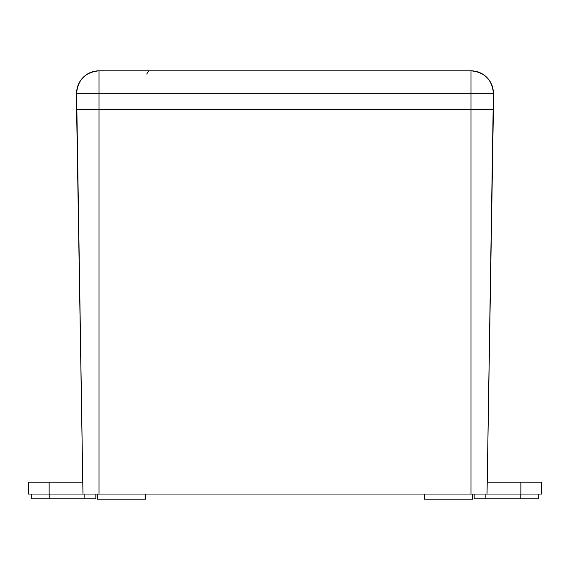 <?xml version="1.0" encoding="UTF-8"?>
<svg xmlns="http://www.w3.org/2000/svg" width="570" height="570" viewBox="0 0 570 570"><rect width="100%" height="100%" fill="white"/><g stroke="black" fill="none" stroke-linecap="round" stroke-linejoin="round"><path stroke-width="0.85" d="M28.5 482.184L49.141 482.184L49.141 494.048L31.706 494.048L31.706 498.857L49.768 498.857L49.768 494.048L49.768 498.857L31.706 498.857L49.768 498.857L49.768 494.048L49.768 498.857L31.706 498.857L31.706 494.048L49.141 494.048L49.141 482.184L49.141 494.048L31.706 494.048L31.706 498.857L31.706 494.048L31.706 498.857L49.768 498.857L49.768 494.048L49.768 498.857L31.706 498.857L31.706 494.048L49.141 494.048L49.141 482.184L49.141 494.048L82.971 494.048L49.141 494.048L82.971 494.048L49.141 494.048L82.971 494.048L76.594 109.298L99.038 109.298L99.038 494.048L82.971 494.048L76.594 109.298L99.038 109.298L99.038 494.048L470.963 494.048L82.971 494.048L76.594 109.298L99.038 109.298L99.038 494.048L82.971 494.048L76.594 93.266A22.444 22.444 0 0 1 99.038 70.823A22.444 22.444 0 0 0 76.594 93.266L76.594 109.298L76.594 93.266A22.444 22.444 0 0 1 99.038 70.823L99.038 93.266L76.594 93.266L76.594 109.298L99.038 109.298L99.038 494.048L470.963 494.048L99.038 494.048L470.963 494.048L470.963 109.298L99.038 109.298L99.038 93.266L76.594 93.266A22.444 22.444 0 0 1 99.038 70.823L470.963 70.823A22.444 22.444 0 0 1 493.406 93.266L493.406 109.298L493.406 93.266A22.444 22.444 0 0 0 470.963 70.823L99.038 70.823L470.963 70.823A22.444 22.444 0 0 1 493.406 93.266L470.963 93.266L470.963 70.823L99.038 70.823L99.038 93.266L470.963 93.266L470.963 70.823A22.444 22.444 0 0 1 493.406 93.266L487.029 494.048L470.963 494.048L470.963 109.298L76.594 109.298L470.963 109.298L470.963 494.048L82.971 494.048L76.594 109.298L99.038 109.298L99.038 93.266L76.594 93.266L76.594 109.298L470.963 109.298L99.038 109.298L470.963 109.298L470.963 494.048L487.029 494.048L493.406 109.298L470.963 109.298L470.963 494.048L487.029 494.048L493.406 109.298L470.963 109.298L470.963 494.048L487.029 494.048L493.406 109.298L470.963 109.298L493.406 109.298L470.963 109.298L493.406 109.298L493.406 93.266L470.963 93.266L470.963 109.298L493.406 109.298L493.406 93.266L470.963 93.266L470.963 109.298L99.038 109.298L99.038 93.266L470.963 93.266L470.963 109.298L493.406 109.298L487.029 494.048L470.963 494.048L520.859 494.048L520.859 482.184L541.5 482.184L520.859 482.184L520.859 494.048L487.029 494.048L541.5 494.048L520.859 494.048L520.859 482.184L541.5 482.184L541.5 494.048L520.859 494.048L520.859 482.184L541.5 482.184L541.5 494.048L541.5 482.184L541.5 494.048L520.859 494.048L520.859 482.184L541.5 482.184L541.5 494.048L520.859 494.048L520.859 482.184L541.5 482.184L541.5 494.048L487.029 494.048L493.406 109.298L99.038 109.298L99.038 93.266L76.594 93.266L470.963 93.266L470.963 70.823L470.963 93.266L470.963 70.823L99.038 70.823L99.038 93.266L470.963 93.266L470.963 109.298L99.038 109.298L99.038 93.266L470.963 93.266L470.963 70.823L99.038 70.823C85.407 72.155 77.926 79.636 76.594 93.266L76.594 109.298L99.038 109.298L99.038 93.266L76.594 93.266A22.444 22.444 0 0 1 99.038 70.823L99.038 93.266L99.038 70.823L99.038 93.266L470.963 93.266L470.963 109.298L493.406 109.298L493.406 93.266L470.963 93.266L493.406 93.266C492.074 79.636 484.593 72.155 470.963 70.823A22.444 22.444 0 0 1 493.406 93.266L470.963 93.266L470.963 109.298L76.594 109.298L99.038 109.298L99.038 494.048L82.971 494.048L76.594 109.298L99.038 109.298L99.038 494.048L28.5 494.048L49.141 494.048L49.141 482.184L82.778 482.184L28.5 482.184L28.5 494.048M148.848 70.823L146.711 74.029M472.566 494.048L472.473 499.178L424.565 499.178L424.472 494.048L424.565 499.178L472.473 499.178L472.566 494.048L472.473 499.178L472.566 494.048L472.473 499.178L424.565 499.178L424.472 494.048L424.565 499.178L424.472 494.048L424.565 499.178L472.473 499.178L424.565 499.178L472.473 499.178L472.566 494.048M145.528 494.048L145.436 499.178L97.527 499.178L97.434 494.048L97.527 499.178L145.436 499.178L145.528 494.048L145.436 499.178L145.528 494.048L145.436 499.178L97.527 499.178L97.434 494.048L97.527 499.178L97.434 494.048L97.527 499.178L145.436 499.178L97.527 499.178L145.436 499.178L145.528 494.048M520.859 482.184L487.222 482.184L520.859 482.184M485.875 494.048L485.875 498.857L474.169 498.857L474.169 494.048L474.169 498.857L474.169 494.048L474.169 498.857L474.169 494.048L474.169 498.857L538.294 498.857L485.875 498.857L485.875 494.048L485.875 498.857L485.875 494.048L485.875 498.857L520.232 498.857L485.875 498.857L520.232 498.857L485.875 498.857L485.875 494.048M520.232 494.048L520.232 498.857L520.232 494.048M84.125 494.048L84.125 498.857L95.831 498.857L95.831 494.048L95.831 498.857L95.831 494.048L95.831 498.857L95.831 494.048L95.831 498.857L49.768 498.857L84.125 498.857L84.125 494.048L84.125 498.857L84.125 494.048L84.125 498.857L49.768 498.857L84.125 498.857L49.768 498.857L84.125 498.857L84.125 494.048M49.141 482.184L82.778 482.184L49.141 482.184M538.294 498.857L538.294 494.048"/></g></svg>

